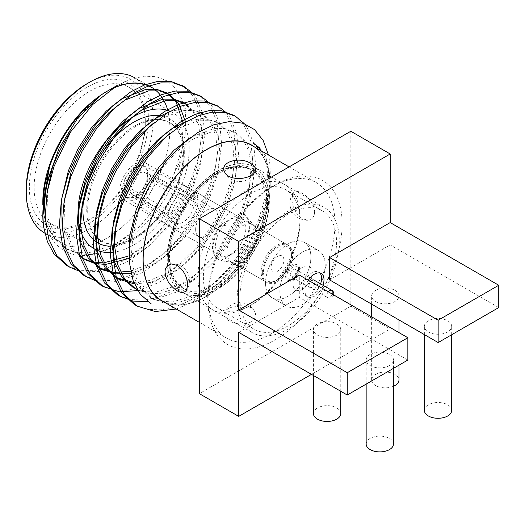 <?xml version="1.0" encoding="UTF-8"?>
<svg xmlns="http://www.w3.org/2000/svg" width="525" height="525" viewBox="0 0 525 525"><rect width="100%" height="100%" fill="white"/><g stroke="black" fill="none" stroke-linecap="round" stroke-linejoin="round"><path stroke-width="0.39" stroke-dasharray="2.62 1.97" d="M251.153 321.923C243.639 325.021 236.171 324.581 228.749 320.604C224.713 318.255 223.23 315.656 224.3 312.808C226.964 305.038 251.252 302.19 254.887 312.001C256.548 315.866 255.301 319.174 251.153 321.923M314.619 212.002C314.311 216.969 312.073 219.699 307.893 220.192L302.269 218.728C295.746 213.918 292.274 207.296 291.861 198.863L293.298 193.305C297.196 186.362 314.665 199.966 314.619 212.002M164.496 302.236A89.919 51.916 120 0 0 206.614 296.343A89.919 51.916 120 0 0 248.738 253.601A89.919 51.916 120 0 0 270.191 186.218A89.919 51.916 120 0 0 254.238 146.79M202.46 298.673L226.767 279.648L247.734 253.312L260.636 228.329L268.367 202.808A92.617 53.471 -60 0 0 270.191 184.012A92.617 53.471 -60 0 0 261.01 150.701M129.412 261.371L132.917 275.796L138.954 287.162L150.045 297.209L160.63 301.225L172.718 301.947L198.496 293.862L215.827 282.142L232.654 265.637L247.17 245.851L258.037 224.936L265.164 203.687L268.223 182.877L266.654 164.732L260.859 150.944L252.984 142.859L260.295 148.03L265.67 155.991L270.178 178.592L268.518 195.713L263.543 214.325L244.709 252.466A106.785 61.655 120 0 0 270.191 172.443A106.785 61.655 120 0 0 269.135 158.498L267.94 188.501L258.195 220.795L245.772 244.972L229.143 267.848L209.856 286.939L189.978 300.51L175.645 306.757L161.313 309.848L147.787 309.382L135.824 305.327M42.833 201.784A89.919 51.916 120 0 0 106.411 238.494A89.919 51.916 120 0 0 169.995 128.369A89.919 51.916 120 0 0 167.541 109.594M163.098 99.094A89.919 51.916 120 0 0 161.917 97.223M111.615 88.902A89.919 51.916 120 0 0 106.411 91.658M117.167 85.45L131.007 79.098L144.283 76.164L156.476 76.735L167.055 80.903L175.599 88.554L181.808 99.304L185.404 112.724L186.126 128.382L179.747 161.726L163.99 195.746L140.943 225.573L113.938 246.579L100.137 252.715L86.842 255.603L74.583 254.979L63.827 250.845L54.941 243.449L48.287 233.087L44.212 220.067L42.873 204.868M44.835 233.159A89.749 51.817 120 0 0 113.997 209.114A89.749 51.817 120 0 0 153.175 118.794A89.749 51.817 120 0 0 134.584 77.707M42.952 201.712A89.749 51.817 120 0 0 61.537 242.799A89.749 51.817 120 0 0 130.699 218.754A89.749 51.817 120 0 0 169.87 128.435A89.749 51.817 120 0 0 151.285 87.353L134.912 77.897M110.873 89.401A89.749 51.817 120 0 0 42.952 200.983M322.967 285.233A13.499 7.79 -60 0 1 307.702 296.874A13.499 7.79 -60 0 1 308.326 280.271M238.704 332.358L299.303 297.373L299.303 275.061M329.602 279.884L390.2 244.893L390.2 328.919L311.469 374.371M498.75 307.565L390.2 244.893M350.831 131.257L350.831 306.193L390.2 328.919M350.831 306.193L199.336 393.658M208.044 301.16A94.808 54.738 -60 0 1 275.087 185.049A94.808 54.738 -60 0 1 342.123 223.748A94.808 54.738 -60 0 1 275.087 339.865A94.808 54.738 -60 0 1 208.044 301.16L208.044 297.032A89.749 51.817 -60 0 1 271.504 187.11A89.749 51.817 -60 0 1 316.378 182.667A89.749 51.817 -60 0 1 334.97 223.755A89.749 51.817 -60 0 1 295.792 314.068A89.749 51.817 -60 0 1 226.636 338.113A89.749 51.817 -60 0 1 208.044 297.032M161.739 300.648A89.749 51.817 120 0 0 230.902 276.603A89.749 51.817 120 0 0 270.073 186.29A89.749 51.817 120 0 0 251.488 145.202M26.25 189.315A86.376 49.868 120 0 0 87.327 224.582A86.376 49.868 120 0 0 148.398 118.794A86.376 49.868 120 0 0 87.327 83.534M145.3 120.586A81.985 47.335 120 0 0 87.327 87.111A81.985 47.335 120 0 0 29.354 187.53A81.985 47.335 120 0 0 87.327 220.999A81.985 47.335 120 0 0 145.3 120.586L145.3 123.342A78.612 45.386 120 0 0 129.019 87.353A78.612 45.386 120 0 0 68.44 108.412A78.612 45.386 120 0 0 34.125 187.523A78.612 45.386 120 0 0 50.407 223.512A78.612 45.386 120 0 0 79.052 224.582M78.022 212.868A78.612 45.386 120 0 0 78.061 215.23M112.914 252.302A78.612 45.386 120 0 0 174.49 200.668A78.612 45.386 120 0 0 183.337 123.382M182.949 122.725A78.612 45.386 120 0 0 172.915 112.698A78.612 45.386 120 0 0 170.192 111.326M79.373 224.47A78.612 45.386 120 0 0 89.709 219.621A78.612 45.386 120 0 0 145.3 123.342M167.009 259.015A72.201 41.685 120 0 0 181.965 292.064A72.201 41.685 120 0 0 254.166 250.379A72.201 41.685 120 0 0 254.166 167.009A72.201 41.685 120 0 0 198.529 186.349A72.201 41.685 120 0 0 167.009 259.015M237.149 299.512A72.201 41.685 120 0 0 252.105 332.561A72.201 41.685 120 0 0 324.306 290.876A72.201 41.685 120 0 0 324.306 207.506A72.201 41.685 120 0 0 268.669 226.846A72.201 41.685 120 0 0 237.149 299.512M265.545 283.119A32.051 18.506 120 0 0 272.18 297.793A32.051 18.506 120 0 0 304.231 279.287A32.051 18.506 120 0 0 304.231 242.274A32.051 18.506 120 0 0 279.536 250.865A32.051 18.506 120 0 0 265.545 283.119M312.067 272.79A13.499 7.79 120 0 0 309.271 266.608A13.499 7.79 120 0 0 295.772 274.404A13.499 7.79 120 0 0 295.772 289.984A13.499 7.79 120 0 0 306.173 286.368A13.499 7.79 120 0 0 312.067 272.79M279.858 291.382A32.051 18.506 120 0 0 286.493 306.055A32.051 18.506 120 0 0 318.55 287.549A32.051 18.506 120 0 0 318.55 250.537A32.051 18.506 120 0 0 293.849 259.127A32.051 18.506 120 0 0 279.858 291.382M428.367 320.788A13.663 7.888 0 0 0 424.371 326.366A13.663 7.888 0 0 0 438.034 334.261A13.663 7.888 0 0 0 451.697 326.366A13.663 7.888 0 0 0 443.264 319.082A13.663 7.888 0 0 0 428.367 320.788M375.644 290.351A13.663 7.888 0 0 0 371.641 295.929A13.663 7.888 0 0 0 385.304 303.817A13.663 7.888 0 0 0 398.974 295.929A13.663 7.888 0 0 0 390.534 288.638A13.663 7.888 0 0 0 375.644 290.351M317.435 323.958A13.663 7.888 0 0 0 313.432 329.536A13.663 7.888 0 0 0 327.095 337.424A13.663 7.888 0 0 0 340.758 329.536A13.663 7.888 0 0 0 332.325 322.252A13.663 7.888 0 0 0 317.435 323.958M370.158 354.401A13.663 7.888 0 0 0 366.155 359.979A13.663 7.888 0 0 0 379.818 367.867A13.663 7.888 0 0 0 393.488 359.979A13.663 7.888 0 0 0 385.048 352.688A13.663 7.888 0 0 0 370.158 354.401M407.853 360.045L299.303 297.373M393.488 386.269A13.663 7.888 180 0 1 375.644 385.527A13.663 7.888 180 0 1 371.641 379.949A13.663 7.888 180 0 1 375.644 374.371A13.663 7.888 180 0 1 390.534 372.665A13.663 7.888 180 0 1 398.974 379.949M424.371 410.392A13.663 7.888 180 0 1 428.367 404.814A13.663 7.888 180 0 1 443.264 403.102A13.663 7.888 180 0 1 451.697 410.392M366.155 443.999A13.663 7.888 180 0 1 370.158 438.421A13.663 7.888 180 0 1 385.048 436.715A13.663 7.888 180 0 1 393.488 443.999M313.432 413.562A13.663 7.888 180 0 1 317.435 407.984A13.663 7.888 180 0 1 332.325 406.271A13.663 7.888 180 0 1 340.758 413.562M68.073 266.208L80.03 270.263L93.555 270.729L107.888 267.645L122.22 261.397L142.104 247.82L161.392 228.729L178.014 205.852L190.437 181.676L198.562 157.113L201.968 133.055L200.045 112.068L193.266 96.114L183.291 86.198M85.011 275.986L96.968 280.042L110.499 280.507L124.832 277.423L139.164 271.176L159.042 257.598L178.329 238.507L194.952 215.631L207.375 191.454L215.499 166.891L218.905 142.833L216.989 121.846L210.203 105.893L200.228 95.977M101.948 285.764L113.905 289.82L127.437 290.292L141.77 287.201L156.102 280.954L175.98 267.382L195.267 248.292L211.89 225.409L224.319 201.232L232.437 176.669L235.843 152.611L233.927 131.631L227.141 115.671L217.166 105.755M118.886 295.549L130.85 299.598L144.375 300.07L158.708 296.979L173.04 290.732L192.918 277.161L212.205 258.07L228.828 235.193L241.257 211.011L249.375 186.454L252.781 162.389L250.865 141.409L244.079 125.455L234.104 115.539M78.507 270.861L100.984 271.668L124.957 262.973L129.301 260.485M129.36 260.452L148.175 246.54L166.156 227.889L181.565 206.082L193.174 183.251L201.292 158.688L204.698 134.63L202.781 113.649L195.996 97.689L192.406 93.148M95.452 280.639L117.922 281.446L141.894 272.751L161.772 259.179L181.059 240.089L197.682 217.212L210.112 193.029L218.229 168.473L221.635 144.408L219.719 123.428L212.933 107.468L209.344 102.933M137.812 290.633L158.832 282.529L178.71 268.957L197.997 249.867L214.627 226.99L227.049 202.814L235.174 178.251L238.58 154.192L236.657 133.206L229.871 117.252L226.282 112.711M147.781 301.58L175.77 292.313L195.648 278.736L214.935 259.645L231.564 236.768L243.987 212.592L252.112 188.029L255.518 163.971L253.595 142.984L246.809 127.03L244.191 123.578M176.223 309.008L192.708 302.092L220.014 281.925L244.709 252.466M99.264 96.515L85.522 109.43L72.785 125.6L54.075 162.54L52.447 167.416M47.427 190.398L48.123 218.676L56.897 239.787L67.968 249.821L78.553 253.844L90.648 254.573L116.438 246.481L133.77 234.76L150.596 218.262L165.112 198.476L175.973 177.562L184.728 148.647L185.496 122.056M64.365 200.176L65.061 228.454L73.841 249.565L84.945 259.626M129.268 258.326L133.376 256.266L150.708 244.545L167.534 228.04L182.05 208.254L192.918 187.34L200.051 166.09L203.103 145.281L201.534 127.135L195.74 113.347L186.027 104.101M131.053 273.217L150.314 266.044L167.646 254.323L184.472 237.825L198.988 218.039L209.856 197.118L216.989 175.868L220.041 155.059L218.472 136.913L212.677 123.126L202.939 113.859L193.456 110.486L182.497 110.421L158.786 119.693L152.657 123.874M134.38 283.907L150.623 282.397L167.252 275.822L184.583 264.101L201.41 247.603L215.926 227.817L226.793 206.896L233.927 185.647L236.978 164.837L235.41 146.692L229.615 132.91L219.89 123.651L210.413 120.271L199.441 120.199L175.724 129.472L169.595 133.652M137.314 289.807L147.715 293.232L159.429 293.6L184.196 285.6L201.521 273.879L218.348 257.381L232.864 237.595L243.731 216.681L250.865 195.425L253.916 174.615L252.348 156.476L246.553 142.688L236.847 133.435L227.364 130.056L216.392 129.977L192.662 139.25L176.669 151.745L161.333 169.102L148.299 189.748L138.771 211.437L132.976 233.461L131.407 255.124L134.459 274.129L141.593 288.684L152.683 298.732L163.262 302.748L175.357 303.47L201.134 295.385L218.459 283.658L235.285 267.159L249.808 247.373L260.669 226.459L268.367 202.808M44.107 197.203L44.041 199.336M45.176 215.486L54.265 238.265L65.33 248.299L75.915 252.322L88.01 253.05L113.8 244.965L131.132 233.238L147.958 216.74L162.474 196.954L173.342 176.039L181.808 148.68L183.186 123.126M62.114 225.264L71.203 248.043L82.307 258.103M127.732 256.279L130.738 254.743L148.07 243.023L164.896 226.518L179.412 206.732L190.28 185.817L197.413 164.568L200.465 143.758L198.896 125.613L193.102 111.825L183.396 102.578M130.64 271.195L147.676 264.521L165.007 252.801L181.834 236.302L196.35 216.517L207.218 195.595L214.351 174.346L217.402 153.536L215.834 135.391L210.039 121.603L200.301 112.337L186.519 108.531L170.31 111.261M133.816 282.502L149.093 280.586L164.62 274.299L181.945 262.579L198.772 246.081L213.294 226.295L224.155 205.373L231.289 184.124L234.34 163.314L232.778 145.169L226.977 131.388L217.252 122.128L203.464 118.315L187.248 121.039M135.745 288.953L133.107 287.431L143.706 291.447L155.794 292.169L181.558 284.077L198.883 272.357L215.716 255.859L230.232 236.073L241.093 215.158L249.178 189.722L251.219 165.565M251.081 163.702L248.647 151.108L243.922 141.166L234.209 131.913L224.969 128.572L214.292 128.382L191.126 137.058M251.705 193.174A68.322 39.447 120 0 0 203.392 276.852A68.322 39.447 120 0 0 217.54 308.129A68.322 39.447 120 0 0 251.705 304.743A68.322 39.447 120 0 0 300.018 221.064A68.322 39.447 120 0 0 285.863 189.787A68.322 39.447 120 0 0 251.705 193.174M239.892 297.924A68.322 39.447 120 0 0 254.048 329.201A68.322 39.447 120 0 0 322.37 289.754A68.322 39.447 120 0 0 322.37 210.866A68.322 39.447 120 0 0 269.719 229.169A68.322 39.447 120 0 0 239.892 297.924M169.995 257.565A68.322 39.447 120 0 0 184.144 288.842A68.322 39.447 120 0 0 252.466 249.401A68.322 39.447 120 0 0 252.466 170.507A68.322 39.447 120 0 0 218.302 173.887A68.322 39.447 120 0 0 169.995 257.565M86.73 209.495A68.322 39.447 120 0 0 100.879 240.772A68.322 39.447 120 0 0 169.201 201.324A68.322 39.447 120 0 0 169.201 122.437A68.322 39.447 120 0 0 116.55 140.739A68.322 39.447 120 0 0 86.73 209.495M288.205 243.863A32.051 18.506 120 0 0 267.264 272.108A32.051 18.506 120 0 0 272.18 297.793A32.051 18.506 120 0 0 296.881 289.203A32.051 18.506 120 0 0 310.872 256.948A32.051 18.506 120 0 0 304.231 242.274A32.051 18.506 120 0 0 288.205 243.863M119.89 190.352A21.427 12.37 120 0 0 124.327 200.156A21.427 12.37 120 0 0 145.753 187.786A21.427 12.37 120 0 0 145.753 163.052A21.427 12.37 120 0 0 129.242 168.787A21.427 12.37 120 0 0 119.89 190.352M325.185 265.21A32.051 18.506 -60 0 1 311.194 297.472A32.051 18.506 -60 0 1 286.493 306.055A32.051 18.506 -60 0 1 286.493 269.043A32.051 18.506 -60 0 1 318.55 250.537A32.051 18.506 -60 0 1 325.185 265.21M302.518 289.314A13.499 7.79 -60 0 1 295.772 289.984A13.499 7.79 -60 0 1 295.772 274.404A13.499 7.79 -60 0 1 309.271 266.608A13.499 7.79 -60 0 1 311.338 277.423A13.499 7.79 -60 0 1 302.518 289.314M314.685 283.94A4.22 2.435 -60 0 1 309.953 287.457A4.22 2.435 -60 0 1 310.636 281.603M320.585 283.854A13.499 7.79 -60 0 1 312.067 294.827A13.499 7.79 -60 0 1 305.314 295.496A13.499 7.79 -60 0 1 305.314 279.91A13.499 7.79 -60 0 1 318.813 272.121A13.499 7.79 -60 0 1 319.896 272.993M293.219 269.483A4.22 2.435 120 0 0 290.463 273.197A4.22 2.435 120 0 0 291.106 276.577A4.22 2.435 120 0 0 295.326 274.142A4.22 2.435 120 0 0 295.326 269.272A4.22 2.435 120 0 0 293.219 269.483M262.323 272.58A21.427 12.37 120 0 0 266.759 282.391A21.427 12.37 120 0 0 288.186 270.021A21.427 12.37 120 0 0 288.186 245.28A21.427 12.37 120 0 0 271.674 251.022A21.427 12.37 120 0 0 262.323 272.58M271.031 267.553A9.109 5.257 120 0 0 272.915 271.727A9.109 5.257 120 0 0 282.023 266.464A9.109 5.257 120 0 0 282.023 255.944A9.109 5.257 120 0 0 275.008 258.385A9.109 5.257 120 0 0 271.031 267.553A9.109 5.257 120 0 0 272.915 271.727A9.109 5.257 120 0 0 279.937 269.286A9.109 5.257 120 0 0 283.913 260.118A9.109 5.257 120 0 0 282.023 255.944A9.109 5.257 120 0 0 275.008 258.385A9.109 5.257 120 0 0 271.031 267.553M286.775 276.642A9.109 5.257 120 0 0 288.665 280.816A9.109 5.257 120 0 0 297.773 275.553A9.109 5.257 120 0 0 297.773 265.033A9.109 5.257 120 0 0 290.752 267.474A9.109 5.257 120 0 0 286.775 276.642M248.962 188.423A72.201 41.685 120 0 0 201.79 252.046A72.201 41.685 120 0 0 212.861 309.908A72.201 41.685 120 0 0 248.962 306.331A72.201 41.685 120 0 0 300.018 217.901A72.201 41.685 120 0 0 285.062 184.846A72.201 41.685 120 0 0 248.962 188.423M218.302 170.723A72.201 41.685 120 0 0 171.137 234.347A72.201 41.685 120 0 0 182.201 292.202A72.201 41.685 120 0 0 254.408 250.517A72.201 41.685 120 0 0 254.402 167.147A72.201 41.685 120 0 0 218.302 170.723M241.047 249.598A25.81 14.903 120 0 0 246.698 216.891A25.81 14.903 120 0 0 244.328 214.896A25.81 14.903 120 0 0 241.047 213.787C243.836 217.639 243.81 221.307 240.968 224.805C234.931 226.498 228.546 226.531 221.799 224.903A25.81 14.903 120 0 0 213.176 247.787A25.81 14.903 120 0 0 218.518 259.606A25.81 14.903 120 0 0 221.425 260.656A25.81 14.903 120 0 0 221.799 260.715C228.467 262.323 234.826 262.31 240.877 260.662C243.81 257.184 243.869 253.496 241.047 249.598L240.332 249.185A25.81 14.903 120 0 0 243.613 214.482A25.81 14.903 120 0 0 240.332 213.373L241.047 213.787M240.332 213.373L221.084 224.49A25.81 14.903 120 0 0 217.803 259.192A25.81 14.903 120 0 0 221.084 260.302L221.799 260.715M221.084 224.49L221.799 224.903M230.711 254.33A21.427 12.37 120 0 0 245.588 231.551A21.427 12.37 120 0 0 241.421 218.282A21.427 12.37 120 0 0 219.995 230.652A21.427 12.37 120 0 0 219.995 255.393A21.427 12.37 120 0 0 230.711 254.33M221.084 260.302L240.332 249.185M227.01 252.197A21.427 12.37 120 0 0 231.446 262.001A21.427 12.37 120 0 0 233.861 262.874A21.427 12.37 120 0 0 249.368 254.677A21.427 12.37 120 0 0 257.309 234.701A21.427 12.37 120 0 0 254.835 226.551A21.427 12.37 120 0 0 252.873 224.897A21.427 12.37 120 0 0 236.362 230.632A21.427 12.37 120 0 0 227.01 252.197M148.03 173.69L197.873 197.393A21.427 12.37 -60 0 1 197.873 204.008L148.03 175.068A18.053 10.421 -60 0 1 139.676 193.043A18.053 10.421 -60 0 1 125.941 197.177A18.053 10.421 -60 0 1 122.528 189.794L168.118 221.183A21.427 12.37 -60 0 1 168.118 214.574L122.528 188.416A18.053 10.421 -60 0 1 130.463 170.874A18.053 10.421 -60 0 1 143.981 165.933A18.053 10.421 -60 0 1 148.03 173.69L147.669 173.9A17.542 10.133 120 0 0 135.279 167.416A17.542 10.133 120 0 0 122.889 188.206L122.528 188.416M122.889 188.206L129.878 188.101L172.154 212.244L168.118 214.574A21.427 12.37 -60 0 1 178.297 195.372A21.427 12.37 -60 0 1 193.318 190.529A21.427 12.37 -60 0 1 193.705 190.732A21.427 12.37 -60 0 1 197.873 197.393L193.837 199.723L147.827 177.739L147.669 173.9M122.889 189.584A17.542 10.133 120 0 0 134.689 196.389A17.542 10.133 120 0 0 147.669 175.278L147.827 179.511L193.837 206.338L197.873 204.008A21.427 12.37 -60 0 1 187.438 223.447A21.427 12.37 -60 0 1 172.285 227.843A21.427 12.37 -60 0 1 171.911 227.614A21.427 12.37 -60 0 1 168.118 221.183L172.154 218.853L129.878 189.873L122.528 189.794M148.03 175.068L147.669 175.278M172.154 212.244A15.855 9.155 -60 0 1 190.641 195.405A15.855 9.155 -60 0 1 190.923 195.556A15.855 9.155 -60 0 1 193.837 199.723A15.855 9.155 -60 0 1 193.837 206.338A15.855 9.155 -60 0 1 185.916 220.106A15.855 9.155 -60 0 1 175.068 223.02A15.855 9.155 -60 0 1 174.792 222.849A15.855 9.155 -60 0 1 172.154 218.853A15.855 9.155 -60 0 1 171.78 215.762A15.855 9.155 -60 0 1 172.154 212.244M129.878 188.101A12.738 7.357 -60 0 1 135.614 175.973A12.738 7.357 -60 0 1 144.992 172.653A12.738 7.357 -60 0 1 147.827 177.739M147.827 179.511A12.738 7.357 -60 0 1 138.423 194.44A12.738 7.357 -60 0 1 132.267 194.696A12.738 7.357 -60 0 1 129.878 189.873M296.198 271.202A4.22 2.435 120 0 0 295.326 269.272A4.22 2.435 120 0 0 292.077 270.401A4.22 2.435 120 0 0 290.233 274.647A4.22 2.435 120 0 0 291.106 276.577A4.22 2.435 120 0 0 294.361 275.448A4.22 2.435 120 0 0 296.198 271.202M298.463 268.518A9.109 5.257 120 0 0 296.579 264.351A9.109 5.257 120 0 0 287.47 269.607A9.109 5.257 120 0 0 287.47 280.127A9.109 5.257 120 0 0 292.025 279.674A9.109 5.257 120 0 0 298.463 268.518L298.463 269.896A7.422 4.285 120 0 0 293.219 266.864A7.422 4.285 120 0 0 287.969 275.953A7.422 4.285 120 0 0 293.219 278.985A7.422 4.285 120 0 0 298.463 269.896M291.428 254.402A21.427 12.37 120 0 0 286.991 244.591A21.427 12.37 120 0 0 265.565 256.961A21.427 12.37 120 0 0 265.565 281.702A21.427 12.37 120 0 0 276.281 280.639A21.427 12.37 120 0 0 291.428 254.402L291.428 255.78A19.74 11.393 120 0 0 277.469 247.721A19.74 11.393 120 0 0 263.517 271.891A19.74 11.393 120 0 0 277.469 279.95A19.74 11.393 120 0 0 291.428 255.78M195.641 229.537A15.855 9.155 -60 0 1 202.558 213.577A15.855 9.155 -60 0 1 214.784 209.331A15.855 9.155 -60 0 1 214.784 227.64A15.855 9.155 -60 0 1 198.923 236.795A15.855 9.155 -60 0 1 195.641 229.537M169.201 122.437L170.159 122.988C178.218 127.089 182.602 137.058 183.317 152.887C183.73 175.442 169.824 206.666 150.518 225.199C142.859 232.647 135.24 237.943 127.66 241.08C122.784 243.062 118.335 244.105 114.312 244.21C109.423 244.328 105.263 243.364 101.837 241.323A68.322 39.447 120 0 0 154.481 223.02A68.322 39.447 120 0 0 184.308 154.265A68.322 39.447 120 0 0 170.159 122.988A68.322 39.447 120 0 0 157.625 119.785M153.188 120.094A68.322 39.447 120 0 0 98.726 168.177A68.322 39.447 120 0 0 94.946 235.272M265.184 200.957A68.322 39.447 120 0 0 251.035 169.68A68.322 39.447 120 0 0 182.713 209.127A68.322 39.447 120 0 0 182.713 288.015A68.322 39.447 120 0 0 235.357 269.712A68.322 39.447 120 0 0 265.184 200.957M110.316 246.218A71.695 41.396 120 0 0 184.308 151.508A71.695 41.396 120 0 0 178.054 126.952M177.109 125.6A71.695 41.396 120 0 0 162.711 116.038M267.573 200.957A70.009 40.418 120 0 0 193.312 194.322A70.009 40.418 120 0 0 193.312 293.331A70.009 40.418 120 0 0 267.573 200.957M328.296 291.802A4.22 2.435 120 0 0 327.613 297.655A4.22 2.435 120 0 0 330.862 296.52A4.22 2.435 120 0 0 332.699 292.281A4.22 2.435 120 0 0 331.826 290.345M186.27 290.85A16.872 16.872 0 0 0 171.655 263.944M254.894 312.001A16.872 16.872 0 0 0 224.287 312.802M293.285 193.292A16.872 16.872 0 0 0 307.893 220.205M270.191 186.218L270.191 184.012M270.191 178.592L270.191 172.443M206.614 296.343L202.486 298.725M47.506 234.701L61.537 242.799M184.144 288.842L182.713 288.015C170.441 281.295 166.688 264.863 171.445 238.704C176.013 220.736 184.636 204.547 197.308 190.135C216.812 168.013 239.977 162.179 251.035 169.68L252.466 170.507M199.336 322.357L226.636 338.113M289.085 166.911L316.378 182.667M172.915 112.698L129.019 87.353M94.303 248.857L50.407 223.512M181.965 292.064L252.105 332.561M254.166 167.009L324.306 207.506M305.314 295.496L307.702 296.874M318.813 272.121L321.195 273.499M318.55 250.537L304.231 242.274L318.55 250.537M286.493 306.055L272.18 297.793L286.493 306.055M398.974 365.177L398.974 332.607M398.974 319.935L398.974 295.929M371.641 379.949L371.641 316.824M371.641 304.152L371.641 295.929M451.697 334.733L451.697 326.366M424.371 334.596L424.371 326.366M393.488 368.34L393.488 359.979M366.155 384.123L366.155 359.979M340.758 391.283L340.758 329.536M313.432 375.506L313.432 329.536M89.709 219.621L87.327 220.999M271.504 187.11L275.087 185.049M65.356 248.312L67.987 249.834M82.451 258.182L84.925 259.613M150.045 297.209L152.683 298.732M200.314 112.343L202.952 113.866M217.252 122.128L219.89 123.651M234.196 131.906L236.827 133.429M224.654 172.141A16.872 16.872 0 0 0 255.268 171.347M322.37 210.866L285.863 189.787M254.048 329.201L217.54 308.129M333.762 294.958L333.303 296.087L331.492 297.78L329.273 298.187L327.613 297.655L291.106 276.577L309.953 287.457M295.326 269.272L314.173 280.153L295.326 269.272M288.186 245.28L145.753 163.052M266.759 282.391L124.327 200.156M297.773 265.033L296.579 264.351M288.665 280.816L287.47 280.127M300.018 221.064L300.018 217.901M251.705 304.743L248.962 306.331M182.201 292.202L212.861 309.908M254.402 167.147L285.062 184.846M243.613 214.482L244.328 214.896M217.803 259.192L218.518 259.606M254.835 226.551L246.698 216.891M233.861 262.874L221.425 260.656M143.981 165.933L193.318 190.529M125.941 197.177L171.911 227.614M144.992 172.653L190.641 195.405M132.267 194.696L174.792 222.849M231.446 262.001L265.565 281.702M252.873 224.897L286.991 244.591M172.285 227.843L219.995 255.393M193.705 190.732L241.421 218.282M214.784 209.331L190.923 195.556M198.923 236.795L175.068 223.02M138.423 194.44L134.689 196.389M293.219 278.985L292.025 279.674M277.469 279.95L276.281 280.639"/><path stroke-width="0.79" d="M187.694 285.278C187.274 276.839 183.802 270.224 177.279 265.42L171.655 263.95C163.971 266.201 163.019 272.514 168.807 282.89C176.006 291.795 181.821 294.446 186.25 290.837L187.694 285.278M252.984 142.859A92.617 53.471 -60 0 1 261.01 150.701M268.465 155.006L263.13 140.398L254.553 129.623L243.121 123.218L229.327 121.597L213.944 124.733L197.8 132.53L181.709 144.762L166.51 160.716L153.051 179.543L142.111 200.36L134.256 222.042L129.931 243.397L129.557 263.248L133.101 280.547L140.359 294.335L151.075 303.686M254.238 146.79A89.919 51.916 120 0 0 161.654 196.967A89.919 51.916 120 0 0 164.496 302.236M167.541 109.594A89.919 51.916 120 0 0 163.098 99.094M161.917 97.223A89.919 51.916 120 0 0 111.615 88.902M42.833 214.6L42.833 215.558A106.785 61.655 120 0 1 70.79 131.683L92.715 104.56L117.167 85.45L106.411 91.658A89.919 51.916 120 0 0 42.833 201.784L42.833 204.868M42.873 204.868L44.559 186.29L49.56 166.714L44.107 197.203M42.833 215.558A106.785 61.655 120 0 0 43.417 226.091L42.853 214.6L47.106 181.525L59.043 148.339L77.26 118.762L99.264 96.515A92.617 53.471 120 0 0 49.56 166.714M134.912 77.897L134.584 77.707A89.749 51.817 120 0 0 89.709 82.156A89.749 51.817 120 0 0 26.25 192.071A89.749 51.817 120 0 0 44.835 233.159L47.506 234.701M151.285 87.353A89.749 51.817 120 0 0 110.873 89.401M42.952 200.983A89.749 51.817 120 0 0 42.952 201.712M308.326 280.271A13.499 7.79 -60 0 1 321.195 273.499A13.499 7.79 -60 0 1 323.991 279.674A13.499 7.79 -60 0 1 322.967 285.233M407.853 337.733L347.255 372.717L347.255 395.03L407.853 360.045L407.853 337.733L299.303 275.061L238.704 310.045L238.704 241.448L390.2 153.982L390.2 222.58L329.602 257.565L329.602 279.884L438.152 342.556L498.75 307.565L498.75 285.252L390.2 222.58M311.469 374.371L238.704 416.384L238.704 332.358L347.255 395.03M238.704 416.384L199.336 393.658L199.336 218.722L350.831 131.257L390.2 153.982M347.255 372.717L238.704 310.045M199.336 218.722L238.704 241.448M289.085 166.911L251.488 145.202A89.749 51.817 120 0 0 161.739 197.019A89.749 51.817 120 0 0 161.739 300.648L199.336 322.357M250.806 163.537C240.384 156.069 218.925 161.838 224.667 172.141C227.64 179.445 243.193 180.357 251.153 175.363L255.248 171.334C256.318 168.479 254.835 165.88 250.806 163.537M89.709 82.156L87.327 83.534A86.376 49.868 120 0 0 26.25 189.315L26.25 192.071M78.061 215.23A78.612 45.386 120 0 0 94.303 248.857A78.612 45.386 120 0 0 112.914 252.302M183.337 123.382A78.612 45.386 120 0 0 182.949 122.725M170.192 111.326A78.612 45.386 120 0 0 110.624 135.601A78.612 45.386 120 0 0 78.022 212.868M498.75 285.252L438.152 320.237L438.152 342.556M438.152 320.237L329.602 257.565M398.974 365.177L398.974 379.949A13.663 7.888 180 0 1 393.488 386.269M451.697 334.733L451.697 410.392A13.663 7.888 180 0 1 443.264 417.683A13.663 7.888 180 0 1 428.367 415.971A13.663 7.888 180 0 1 424.371 410.392L424.371 334.596M393.488 368.34L393.488 443.999A13.663 7.888 180 0 1 385.048 451.29A13.663 7.888 180 0 1 370.158 449.577A13.663 7.888 180 0 1 366.155 443.999L366.155 384.123M340.758 391.283L340.758 413.562A13.663 7.888 180 0 1 332.325 420.847A13.663 7.888 180 0 1 317.435 419.14A13.663 7.888 180 0 1 313.432 413.562L313.432 375.506M43.417 226.091L47.401 241.612L54.009 253.923L66.695 265.453L68.073 266.208M183.291 86.198L170.947 81.434L158.209 81.296L144.519 84.938L130.692 91.901L112.153 106.247L94.349 126.197L79.209 149.933L68.125 174.884L61.34 200.215L59.417 225.133L62.823 246.973L70.947 263.701L83.613 275.218L85.011 275.986M200.228 95.977L187.858 91.212L175.127 91.081L161.444 94.723L147.63 101.679L129.091 116.025L111.287 135.975L96.147 159.712L85.063 184.662L78.278 209.993L76.355 234.911L79.761 256.758L87.885 273.486L100.583 285.016L101.948 285.764M217.166 105.755L204.822 100.997L192.084 100.859L178.395 104.495L164.568 111.464L146.029 125.81L128.225 145.753L113.092 169.49L102.001 194.44L95.215 219.772L93.293 244.689L96.698 266.536L104.823 283.264L117.482 294.774L118.886 295.549M234.104 115.539L221.74 110.775L209.009 110.637L195.326 114.279L181.512 121.242L162.967 135.588L145.169 155.538L130.029 179.268L118.939 204.218L112.153 229.556L110.237 254.474L113.643 276.314L121.761 293.042L134.459 304.572L135.824 305.327M70.79 131.683L53.917 166.681L47.132 192.012L45.209 216.93L48.615 238.77L56.739 255.498L69.438 267.035L78.507 270.861M192.406 93.148L184.675 86.953L173.663 83.009L160.932 82.878L147.243 86.513L133.422 93.476L114.883 107.822L97.079 127.772L81.946 151.508L70.855 176.459L64.07 201.79L62.147 226.708L65.553 248.555L73.677 265.283L86.336 276.787L95.452 280.639M209.344 102.933L201.62 96.738L190.601 92.794L177.87 92.656L164.181 96.298L150.367 103.261L131.821 117.607L114.023 137.55L98.884 161.287L87.793 186.237L81.007 211.575L79.091 236.493L82.497 258.333L90.615 275.061L103.313 286.591L119.313 291.795L137.812 290.633M226.282 112.711L218.544 106.509L207.532 102.572L194.801 102.434L181.118 106.076L167.304 113.039L148.759 127.385L130.961 147.335L115.822 171.071L104.731 196.015L97.945 221.353L96.029 246.271L99.435 268.111L107.553 284.839L120.212 296.349L133.055 301.081L147.781 301.58M244.191 123.578L235.502 116.301L224.49 112.35L211.752 112.212L198.063 115.854L184.242 122.817L165.697 137.163L147.899 157.113L132.759 180.849L121.669 205.8L114.883 231.131L112.967 256.049L116.373 277.889L124.497 294.617L137.189 306.154L155.275 311.548L176.223 309.008M52.447 167.416L47.427 190.398M185.496 122.056L178.802 103.569L169.076 94.31L159.593 90.93L148.627 90.858L124.904 100.131L108.918 112.626L93.575 129.983L80.542 150.629L71.013 172.318L64.365 200.176M84.945 259.626L94.605 263.425L105.591 264.462L129.268 258.326M186.027 104.101L176.551 100.715L165.578 100.636L141.848 109.909L125.856 122.404L110.513 139.762L97.479 160.407L87.957 182.096L82.156 204.12L80.594 225.789L83.646 244.788L90.779 259.35L101.863 269.391L115.408 273.912L131.053 273.217M152.657 123.874L138.219 136.749L124.714 153.326L113.341 172.266L104.895 191.874L99.1 213.898L97.532 235.567L100.583 254.566L107.717 269.128L118.781 279.162L134.38 283.907M169.595 133.652L155.157 146.534L141.652 163.111L130.279 182.044L121.833 201.652L116.038 223.676L114.47 245.346L117.521 264.351L124.655 278.906L135.758 288.96L137.314 289.807M44.041 199.336L45.176 215.486M183.186 123.126L176.164 102.047L166.438 92.787L156.955 89.407L145.989 89.335L122.272 98.608L106.28 111.103L90.937 128.461L77.91 149.107L68.381 170.796L61.707 198.831L62.114 225.264M82.451 258.182L92.216 261.962L103.491 262.92L127.732 256.279M186.014 104.088L183.376 102.565L173.913 99.192L162.94 99.113L139.21 108.393L123.218 120.881L107.874 138.239L94.848 158.885L85.319 180.574L79.524 202.598L77.956 224.267L81.007 243.265L88.141 257.827L99.225 267.868L113.794 272.508L130.64 271.195M170.31 111.261L156.148 118.171L140.155 130.659L124.819 148.017L111.786 168.663L102.257 190.352L96.462 212.376L94.894 234.045L97.945 253.043L105.079 267.606L116.15 277.64L133.816 282.502M187.248 121.039L173.086 127.949L157.093 140.444L141.757 157.802L128.723 178.441L119.195 200.137L113.4 222.154L111.832 243.823L114.883 262.828L122.017 277.384L133.12 287.438M251.219 165.565L251.081 163.702M191.126 137.058L174.031 150.222L158.694 167.58L145.661 188.226L136.132 209.915L129.682 236.217L129.412 261.371M310.636 281.603A4.22 2.435 -60 0 1 312.067 280.363A4.22 2.435 -60 0 1 314.173 280.153A4.22 2.435 -60 0 1 315.046 282.082A4.22 2.435 -60 0 1 314.685 283.94M319.896 272.993A13.499 7.79 -60 0 1 320.585 283.854M157.625 119.785A68.322 39.447 120 0 0 153.188 120.094M94.946 235.272A68.322 39.447 120 0 0 101.837 241.323L100.879 240.772M178.054 126.952A71.695 41.396 120 0 0 177.109 125.6M162.711 116.038A71.695 41.396 120 0 0 90.241 175.494A71.695 41.396 120 0 0 110.316 246.218M314.173 280.153L331.826 290.345A4.22 2.435 120 0 0 328.296 291.802M177.594 127.28L175.875 126.289L177.594 127.28M398.974 332.607L398.974 319.935M371.641 316.824L371.641 304.152M235.495 116.294L232.759 114.713M218.544 106.509L215.821 104.934M201.613 96.731L198.883 95.156M184.675 86.953L181.945 85.378M137.176 306.141L134.439 304.566M120.238 296.363L117.508 294.787M103.294 286.584L100.564 285.003M86.362 276.806L83.626 275.225M69.418 267.022L66.688 265.447M99.232 267.868L101.863 269.391M116.169 277.653L118.807 279.175M166.438 92.787L169.07 94.31M331.826 290.345C332.948 290.857 333.631 292.051 333.887 293.928L333.762 294.958"/></g></svg>
